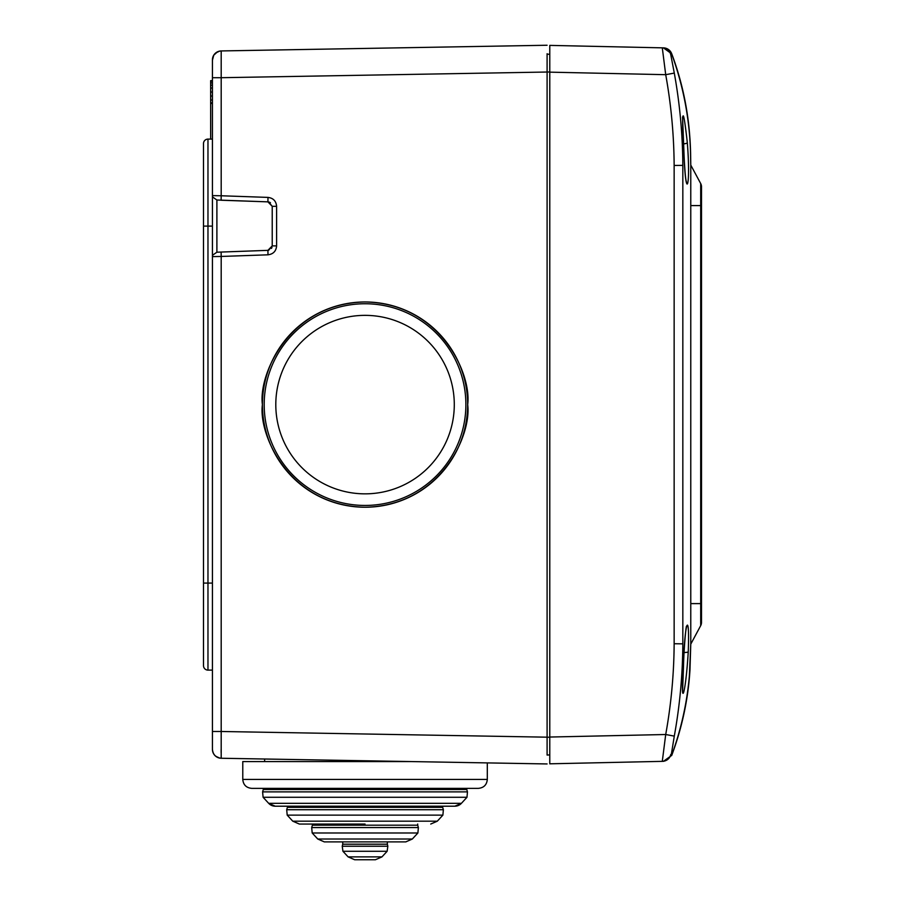 <?xml version="1.0" encoding="UTF-8"?>
<svg xmlns="http://www.w3.org/2000/svg" width="905" height="905" viewBox="0 0 905 905"><rect width="100%" height="100%" fill="white"/><g stroke="black" fill="none" stroke-linecap="round" stroke-linejoin="round"><path stroke-width="1.36" d="M454.287 404.603A89.244 89.244 0 0 1 365.043 493.847A89.244 89.244 0 0 1 275.799 404.603A89.244 89.244 0 0 1 365.043 315.359A89.244 89.244 0 0 1 454.287 404.603M264.192 404.603A100.851 100.851 0 0 0 365.043 505.443A100.851 100.851 0 0 0 465.883 404.603A100.851 100.851 0 0 0 365.043 303.752A100.851 100.851 0 0 0 264.192 404.603M262.405 404.603C258.287 434.615 289.08 505.827 365.043 507.23C441.007 505.827 471.799 434.615 467.67 404.603A102.627 102.627 0 0 1 365.043 507.23A102.627 102.627 0 0 1 262.405 404.603A102.627 102.627 0 0 1 365.043 301.965A102.627 102.627 0 0 1 467.67 404.603C471.799 374.58 441.007 303.367 365.043 301.965C289.08 303.367 258.287 374.58 262.405 404.603M547.095 755.064L549.776 754.883L547.095 755.064L547.095 71.981L547.095 747.79M547.095 53.723L547.095 72.015L547.095 54.13L549.776 54.323L547.095 54.13M260.742 758.944L221.193 758.254C215.91 757.7 212.992 754.736 212.426 749.351L212.426 731.489L212.426 749.34A8.926 8.926 0 0 0 221.193 758.254L547.095 763.944L487.309 762.904L487.309 779.431C486.777 784.85 483.802 787.825 478.383 788.357L251.703 788.357C246.273 787.825 243.298 784.85 242.778 779.431L242.778 761.58L411.447 761.58M221.137 749.521L221.137 752.655M212.426 297.519L212.426 261.409M212.426 190.797L212.426 177.018M212.426 141.327L212.426 88.611M212.426 80.636L210.65 80.636L210.65 92.027L212.426 92.027L212.426 74.063M212.437 59.673A8.926 8.926 0 0 1 215.831 52.852M220.843 50.952A8.926 8.926 0 0 1 221.193 50.94L269.588 50.092M221.193 77.66L221.193 50.94L547.095 45.25L221.193 50.94A8.926 8.926 -179.9 0 0 212.426 59.866L212.426 195.616L221.193 195.763L221.193 77.706L549.776 71.981M212.426 60.239L213.727 55.228L217.517 51.8L214.892 53.7M212.426 256.601L212.426 731.489L221.193 731.489L221.193 256.454L212.426 256.601L212.426 195.616L212.675 197.075L216.895 200.005L267.914 201.86L267.993 197.403C273.253 198.071 276.116 201.046 276.613 206.317L276.613 245.9C276.127 251.16 273.253 254.135 267.993 254.814L267.914 250.357L216.895 252.212L212.675 255.142L212.426 256.601A4.457 4.457 -109.4 0 1 212.675 255.142M212.426 685.719L212.426 670.107L207.969 670.107A4.457 4.457 0 0 1 203.501 665.639A4.457 4.457 0 0 0 207.969 670.107L207.969 583.092L212.426 583.092L212.426 166.475M212.426 583.092L212.426 650.016M210.65 92.027L210.65 103.408L212.426 103.408L212.426 139.11L207.969 139.099L207.969 226.103L203.501 226.103L203.501 665.639A4.457 4.457 0 0 0 207.969 670.107M212.426 92.027L212.426 103.408M218.976 51.257L220.922 50.952L218.953 51.268M274.984 50.001L273.819 50.024M273.299 50.024L276.613 49.967M257.868 50.295L472.059 46.562L257.868 50.295M267.993 197.403L221.193 195.763L221.125 200.231L267.914 201.86L272.224 206.317L272.224 245.9L272.224 206.317L268.649 201.951M269.305 202.132A4.457 4.457 0 0 1 270.448 202.754M271.998 247.28A4.457 4.457 0 0 1 271.443 248.423M276.613 245.9L272.224 245.9L268.672 250.266M221.193 758.254L221.193 731.489L547.095 737.179M264.226 759.012L270.629 759.125M272.903 759.159L273.819 759.182M267.993 759.08L270.799 759.125M213.738 753.989L214.915 755.517M214.994 755.596L217.505 757.394M219.044 757.96L220.865 758.243M220.888 758.254L218.931 757.926M215.039 755.641L214.892 755.494A8.926 8.926 -0.1 0 1 212.426 749.34A8.926 8.926 -0.1 0 0 214.892 755.494M207.969 139.099A4.457 4.457 0 0 0 203.501 143.556L203.501 226.103M203.501 603.171L203.501 583.092L207.969 583.092L207.969 226.103L212.426 226.103M210.65 103.408L210.65 139.11M210.65 81.212L212.426 81.212M210.65 82.921L212.426 82.921M210.65 85.194L212.426 85.194M210.65 88.045L212.426 88.045M210.65 96.02L212.426 96.02M210.65 100.003L212.426 100.003M210.65 102.853L212.426 102.853M264.633 761.58L264.633 759.012M381.967 856.877L348.108 856.877L342.938 851.277L387.136 851.277L381.967 856.877L375.417 859.75L354.67 859.75L375.417 859.75M317.768 839.025L312.191 832.985L417.895 832.985L412.318 839.025L405.757 841.899L324.329 841.899L317.768 839.025L412.318 839.025M417.691 824.048L417.691 825.19L312.383 825.19L312.383 824.048L299.34 824.048L365.043 824.048M437.296 821.186L292.779 821.186L287.202 815.134L442.884 815.134L437.296 821.186L430.746 824.048M275.244 806.208L268.683 803.335L461.403 803.335A8.926 8.926 -90 0 1 454.842 806.208L461.403 803.335L466.98 797.282L263.106 797.282L268.683 803.335A8.926 8.926 90 0 0 275.244 806.208L454.842 806.208M683.467 666.691C684.361 622.968 689.87 607.21 688.253 651.736C685.628 695.368 680.153 711.421 683.467 666.691A4.457 0.962 -177.6 0 0 683.49 666.634C683.875 647.822 686.239 623.703 686.567 626.384L686.341 626.792M684.123 157.266C681.488 113.351 682.381 98.079 687.314 142.719C690.832 186.407 685.911 201.86 684.123 157.266A4.457 0.916 177.2 0 0 684.135 157.199L682.574 116.994M549.776 754.883L549.776 737.043L665.707 734.509C671.137 704.497 673.954 674.236 674.146 643.738L674.146 165.457C673.942 134.958 671.137 104.697 665.707 74.685L662.29 47.841L663.399 47.863L671.623 53.757C683.467 86.348 689.78 119.765 690.56 154.008L690.787 165.649L690.606 153.578C689.848 118.498 683.535 85.194 671.68 53.689L670.775 54.707L674.293 73.09C679.802 103.623 682.653 134.381 682.834 165.366L682.834 643.84C682.653 674.87 679.802 705.629 674.293 736.116L671.239 755.019M674.293 73.09L665.707 74.685L549.776 72.151L549.776 54.323M662.901 761.343L549.776 763.809L549.776 45.386L662.29 47.841L549.776 45.386M663.501 47.863L671.668 53.7A8.926 8.926 -88.8 0 0 663.489 47.863L662.381 47.841M690.787 643.557L689.372 676.035C686.997 703.095 681.08 729.566 671.623 755.449L663.512 761.331M700.696 625.626L690.775 644.122L690.775 165.083L700.696 183.568A6.697 6.697 0 0 1 701.499 186.735L701.499 622.459A6.697 6.697 0 0 1 700.696 625.626L700.696 205.582L690.787 205.582M549.776 763.809L662.381 761.354A8.926 8.926 88.8 0 0 670.854 754.578M670.775 754.487A8.926 8.926 -91.2 0 1 662.29 761.354L665.707 734.509L674.293 736.116M700.696 183.568A6.697 6.697 0 0 1 701.499 186.735A6.697 6.697 0 0 0 700.696 183.568L700.696 205.582L701.499 205.582M670.775 54.707A8.926 8.926 -88.7 0 0 662.29 47.841M221.125 251.986L221.193 256.454L267.993 254.814M212.675 197.075A4.468 4.468 -78.5 0 1 212.426 195.616M216.895 200.005L216.895 252.212M276.613 206.317L272.224 206.317M272.224 245.9L267.914 250.357M212.426 77.706L221.193 77.706M547.095 737.224L549.776 737.224M342.724 841.899L342.724 844.195L387.351 844.195L387.838 846.22L342.237 846.22L342.938 851.277M417.691 825.19L418.382 827.577L311.693 827.577L312.191 832.985M287.394 806.208L287.394 807.339L442.681 807.339L443.371 809.726L286.704 809.726L287.202 815.134M263.298 788.357L263.298 789.488L466.776 789.488L467.466 791.875L262.608 791.875L263.106 797.282M242.778 779.431L487.309 779.431M684.112 652.471A4.457 0.95 2.4 0 0 688.253 651.736M683.535 143.906A4.457 0.916 -4.8 0 0 687.314 142.719M690.787 603.612L701.499 603.612M682.834 165.366L674.146 165.457M682.834 643.84L674.146 643.738M547.095 763.944L487.309 762.904M215.684 52.976L219.768 51.076M267.993 50.126L274.034 50.013M276.161 49.979L547.095 45.25M215.775 756.297L219.791 758.119M272.971 759.159L274.962 759.193M269.645 759.103L270.9 759.125M274.057 759.182L275.109 759.205M471.731 46.562L469.661 46.596M348.108 856.877L354.67 859.75M387.351 841.899L387.351 844.195M292.779 821.186L299.34 824.048M442.681 806.208L442.681 807.339M466.776 788.357L466.776 789.488M263.298 789.488L262.608 791.875M467.466 791.875L466.98 797.282M287.394 807.339L286.704 809.726M443.371 809.726L442.884 815.134M312.383 825.19L311.693 827.577M418.382 827.577L417.895 832.985M342.724 844.195L342.237 846.22M387.838 846.22L387.136 851.277M690.787 643.523L689.961 670.153C688.128 699.339 682.042 727.79 671.68 755.517M686.329 182.403L686.556 182.821C686.273 180.242 685.538 183.285 684.135 157.199M682.574 692.201L683.49 666.634M671.623 755.449L663.433 761.331"/></g></svg>
